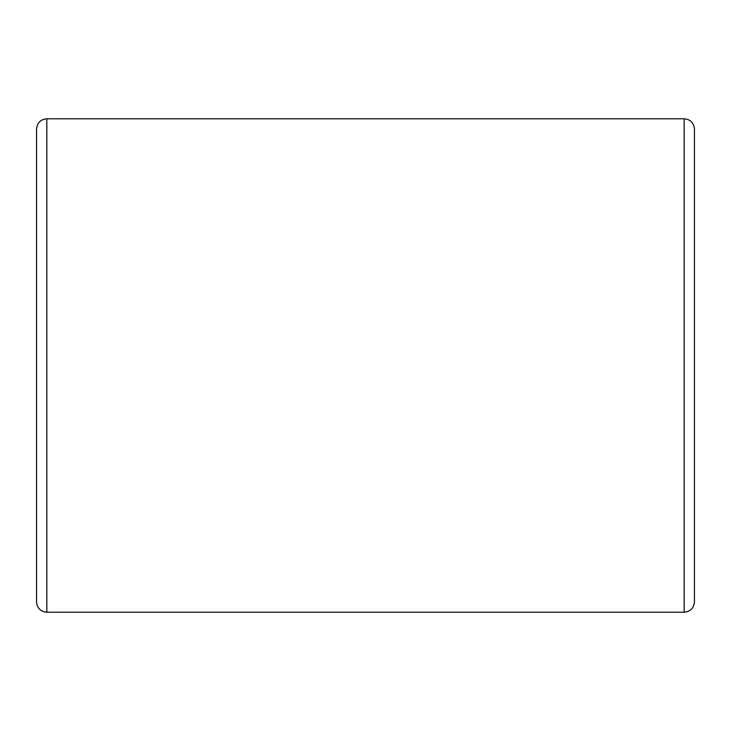 <?xml version="1.0" encoding="UTF-8"?>
<svg xmlns="http://www.w3.org/2000/svg" width="731" height="731" viewBox="0 0 731 731"><rect width="100%" height="100%" fill="white"/><g stroke="black" fill="none" stroke-linecap="round" stroke-linejoin="round"><path stroke-width="1.1" d="M684.17 612.212L46.83 612.212C40.644 611.664 37.217 608.238 36.55 601.933L36.55 129.067C37.217 122.762 40.644 119.336 46.83 118.787L684.17 118.787C690.356 119.336 693.783 122.762 694.45 129.067L694.45 601.933C693.783 608.238 690.356 611.664 684.17 612.212L684.17 118.787M46.83 612.212L46.83 118.787"/></g></svg>
